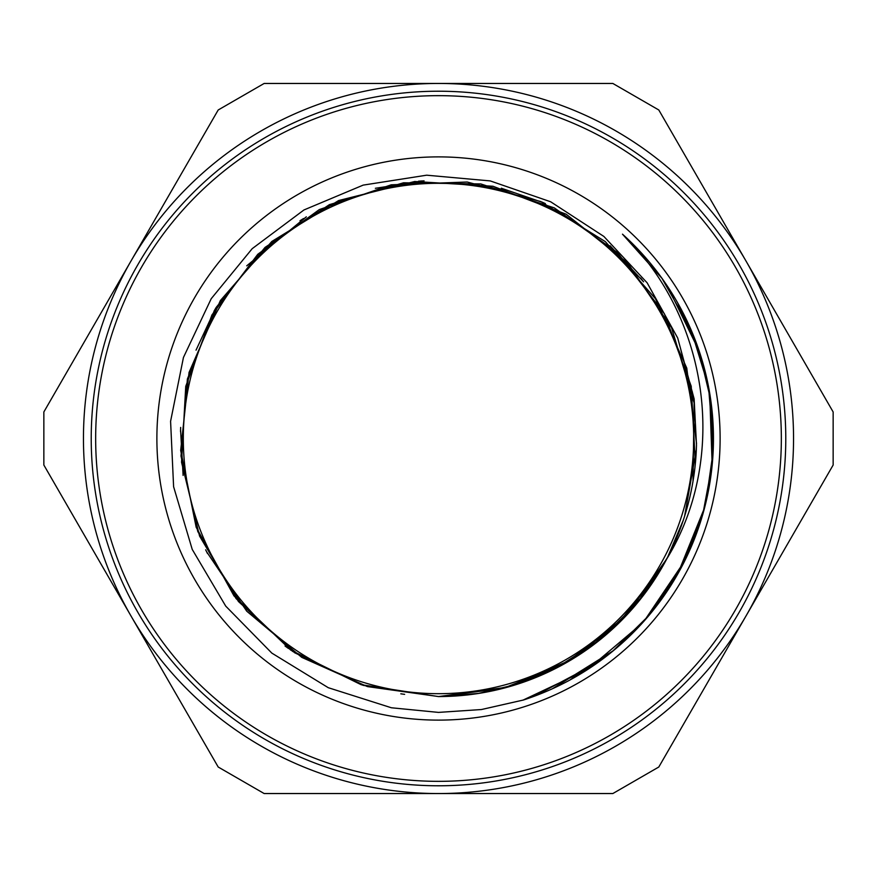 <?xml version="1.0" encoding="UTF-8"?>
<svg xmlns="http://www.w3.org/2000/svg" width="877" height="877" viewBox="0 0 877 877"><rect width="100%" height="100%" fill="white"/><g stroke="black" fill="none" stroke-linecap="round" stroke-linejoin="round"><path stroke-width="1.32" d="M666.706 559.022A258.068 258.068 0 0 0 696.491 444.99L694.135 398.871L677.702 337.996L647.138 282.811L603.88 236.45L550.657 201.776L490.243 180.914L426.682 175.192L363.188 185.113L303.946 209.965L252.192 248.673L211.214 298.706L183.446 357.465L170.587 421.289L173.602 486.713L192.227 549.408L225.718 606.106L271.815 653.091L328.272 687.7L391.416 707.772L438.5 712.398L481.429 709.537L523.47 699.999A274.961 274.961 0 0 0 622.484 234.17C708.583 316.301 729.072 457.531 666.695 559.022L626.068 615.742L571.727 659.537L507.64 687.119L438.5 696.59L362.102 684.981L292.545 651.348L236.066 598.574L197.774 531.473L181.002 456.029L187.393 379.017L216.246 307.334L265.04 247.402L329.401 204.648L403.519 182.789L480.793 183.929L554.264 207.86L617.375 252.455L664.404 313.769L691.229 386.231L695.362 463.418M438.5 720.116A281.616 281.616 0 0 1 194.617 297.687A281.616 281.616 0 0 1 682.383 297.687A281.616 281.616 0 0 1 438.5 720.116M683.293 520.214L667.594 557.268L646.371 591.46L620.072 621.903L589.344 647.873L554.966 668.8L517.77 684.104L478.623 693.411L438.5 696.579L361.039 684.652L290.682 650.065L234.006 595.911L196.174 527.263L180.684 450.405L189.037 372.462L220.346 300.603L271.815 241.471L338.665 200.537L414.711 181.506L492.962 186.253L566.169 214.229L627.636 262.903L671.596 327.801L694.113 402.872L693.005 481.265M657.618 574.797L616.443 625.433L563.834 664.075L503.255 688.324L438.5 696.557L367.375 686.581L301.743 657.355L246.733 611.181L206.534 551.644M183.107 475.433L180.563 429.489M196.031 350.164L214.986 309.46M246.722 265.83L306.336 216.816M375.367 188.292L424.051 180.815M501.304 188.204L543.477 202.719M610.03 245.703L643.586 281.813M680.848 349.846L693.312 397.478M666.706 559L637.316 603.025L599.594 640.133L555.053 668.734L505.656 687.7M456.5 695.932L438.5 696.557L363.286 685.386L294.606 652.729L238.423 601.49L199.583 536.11L181.539 462.245L185.749 386.329L211.938 314.931L257.783 254.275L319.316 209.581L391.208 184.817L467.2 182.021L540.703 201.524L605.316 241.603L655.481 298.75L686.757 368.066L696.535 443.466M696.338 449.583L684.608 516.158M666.893 558.693L638.182 601.962L601.447 638.653L558.068 667.189L509.877 686.505M622.484 234.17L661.992 278.382L691.164 329.993L708.517 386.669L713.363 445.779M704.68 507.432L677.724 574.051M641.8 623.624L587.349 669.688L522.911 700.175M709.657 392.929L712.179 465.04M699.309 525.564L678.425 572.769L649.144 615.259L612.387 651.468L569.535 680.234M667.682 286.582L699.309 351.436M712.179 411.96L712.299 463.571L702.828 514.295L683.983 562.332L656.522 606.04M613.538 650.548L552.346 688.785M622.791 234.466L641.35 252.883M677.724 302.938L698.826 350.044L710.808 400.23L713.122 451.776L705.821 502.872M684.652 561.017L644.31 620.839M598.322 662.234L534.619 696.108M440.572 696.568A258.068 258.068 0 0 1 438.5 696.568A258.068 258.068 0 0 0 666.772 558.901M693.005 395.724A258.068 258.068 0 0 0 692.293 391.679M643.137 281.254A258.068 258.068 0 0 0 640.583 277.987M545.351 203.585A258.068 258.068 0 0 0 541.558 201.896M422.571 180.914A258.068 258.068 0 0 0 418.439 181.21M303.497 218.559A258.068 258.068 0 0 0 299.989 220.752M216.049 307.663A258.068 258.068 0 0 0 213.977 311.258M180.662 427.417A258.068 258.068 0 0 0 180.519 431.572M205.656 549.802A258.068 258.068 0 0 0 207.465 553.497M285.036 645.987A258.068 258.068 0 0 0 288.489 648.498M400.811 693.806A258.068 258.068 0 0 0 404.637 694.343M833.15 411.971L658.802 109.987L612.848 83.458L264.152 83.458L218.198 109.987L131.024 260.973L43.85 411.971L43.85 465.029L218.198 767.013L264.152 793.542L612.848 793.542L658.802 767.013L745.976 616.027L833.15 465.029L833.15 411.971M131.024 616.027A355.042 355.042 0 0 1 438.5 83.458A355.042 355.042 0 0 1 745.976 616.027A355.042 355.042 0 0 1 131.024 616.027M438.5 785.781A347.281 347.281 0 0 0 739.256 264.865A347.281 347.281 0 0 0 137.744 264.865A347.281 347.281 0 0 0 438.5 785.781M438.5 781.341A342.841 342.841 0 0 0 735.408 267.079A342.841 342.841 0 0 0 141.592 267.079A342.841 342.841 0 0 0 438.5 781.341M438.5 693.685A255.185 255.185 0 0 0 659.504 310.907A255.185 255.185 0 0 0 217.496 310.907A255.185 255.185 0 0 0 438.5 693.685"/></g></svg>
